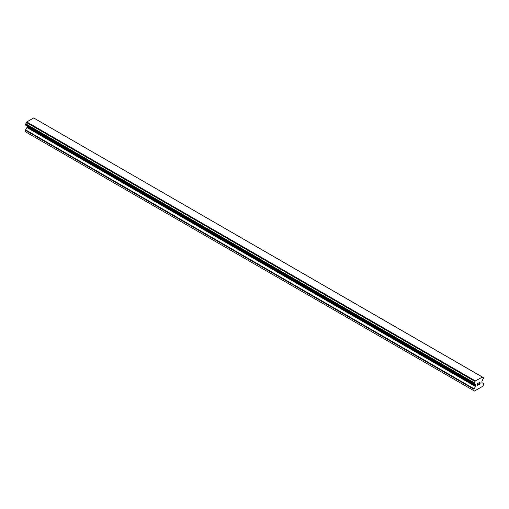 <?xml version="1.0" encoding="UTF-8"?>
<svg xmlns="http://www.w3.org/2000/svg" width="509" height="509" viewBox="0 0 509 509"><rect width="100%" height="100%" fill="white"/><g stroke="black" fill="none" stroke-linecap="round" stroke-linejoin="round"><path stroke-width="0.76" d="M477.665 383.57L477.665 384.327L477.658 383.57L478.498 383.086L477.665 383.57M477.665 384.327L478.116 384.066M477.665 384.454L477.665 385.211L477.658 384.454M477.665 385.211L478.498 384.728M477.55 385.396L478.498 384.849L477.55 385.396L477.55 383.506L478.498 382.959M479.16 383.054L480.025 382.259M480.032 382.813L479.796 383.302L480.025 382.813M479.796 383.302L479.293 384.27L479.796 383.302M479.293 384.27L480.184 383.754M479.064 384.524L480.184 383.875L479.058 384.53L480 382.641L479.338 382.685L479.923 382.348M475.031 384.537L474.28 384.104A1.349 0.776 -60 0 1 474.77 384.117A1.349 0.776 -60 0 1 475.031 384.537L475.489 384.868A0.674 0.388 -60 0 1 475.629 385.179L475.629 386.038A0.674 0.388 -60 0 1 475.489 386.509L474.146 388.831A0.674 0.388 -60 0 0 474.006 389.302L474.006 390.766L474.483 391.046L483.073 386.083L483.55 383.792A0.674 0.388 -60 0 0 483.41 383.487L482.068 382.711A0.674 0.388 -60 0 1 481.928 382.399L481.928 381.54A0.674 0.388 -60 0 1 482.068 381.069L482.526 380.217A1.349 0.776 -60 0 1 483.276 378.906L483.55 377.805L482.487 377.08L483.276 377.595A1.349 0.776 -60 0 1 482.786 377.576A1.349 0.776 -60 0 1 482.526 377.163L33.861 118.069M474.28 384.104L474.28 382.787A1.349 0.776 -60 0 0 475.031 381.489L475.33 380.91L482.456 377.054M26.977 125.927A0.674 0.388 -60 0 1 27.072 126.207L27.072 127.065A0.674 0.388 -60 0 1 26.932 127.536L25.59 129.859A0.674 0.388 120 0 0 25.45 130.329L25.45 131.793L474.006 390.766M26.513 125.653L475.069 384.626M25.596 125.125L474.153 384.098L25.596 125.125M482.227 376.927L33.67 117.954L26.773 121.944L26.474 122.516A1.349 0.776 -60 0 1 25.724 123.821L25.52 125.08L474.076 384.053M475.33 380.91L26.773 121.944M475.139 381.247L26.583 122.275M475.031 381.489L26.474 122.516M483.276 377.595L482.526 377.163M474.28 382.787L25.724 123.821M474.159 382.933L25.603 123.967M474.076 383.08L25.52 124.107M474.006 383.315L25.45 124.342M474.006 383.901L25.45 124.928M475.629 385.179L27.072 126.207M475.629 386.038L27.072 127.065M475.489 386.509L26.932 127.536M474.146 388.831L25.59 129.859M474.006 389.302L25.45 130.329M475.101 384.651L26.544 125.678"/></g></svg>
